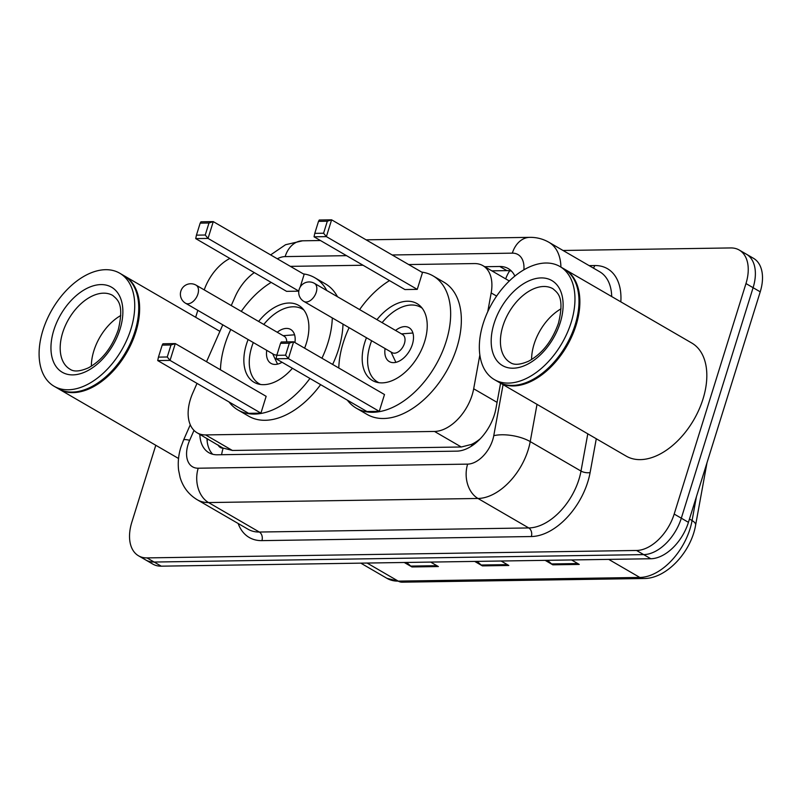 <?xml version="1.0" encoding="UTF-8"?>
<svg xmlns="http://www.w3.org/2000/svg" width="802" height="802" viewBox="0 0 802 802"><rect width="100%" height="100%" fill="white"/><g stroke="black" fill="none" stroke-linecap="round" stroke-linejoin="round"><path stroke-width="1.2" d="M197.011 383.386L192.761 393.05A39.218 24.14 -59.9 0 0 190.415 399.306A39.218 24.14 -59.9 0 0 197.142 432.819A39.218 24.14 -59.9 0 0 205.613 434.925L434.504 431.446A39.218 24.14 -59.9 0 0 473.681 388.78L479.847 355.005M480.388 438.654A39.218 24.14 120.1 0 1 471.466 444.418L471.927 444.408A13.073 8.05 -59.9 0 0 474.724 443.827M218.114 444.99A13.073 8.05 -59.9 0 0 223.136 448.178L197.142 432.819M223.598 448.178L232.4 450.463L461.29 446.995L471.466 444.418M254.294 272.61A39.218 24.14 -59.9 0 0 235.096 296.81L231.247 305.562M222.776 324.82L206.535 361.732M487.746 311.727L491.175 292.93A39.218 24.14 -59.9 0 0 482.904 265.662A39.218 24.14 -59.9 0 0 474.433 263.567L408.699 264.56M363.045 265.251L290.364 266.354M199.838 434.383A39.218 24.14 -59.9 0 0 208.831 452.679A39.218 24.14 -59.9 0 0 217.302 454.784L456.779 451.145A39.218 24.14 -59.9 0 0 495.957 408.479L500.578 383.206M212.68 454.253A39.218 24.14 120.1 0 1 206.966 438.524M204.229 289.883A39.218 24.14 120.1 0 1 229.893 258.445M563.064 250.485L730.772 247.938A39.218 24.14 120.1 0 1 739.243 250.044A39.218 24.14 120.1 0 1 745.97 283.557L674.181 514.062A39.218 24.14 120.1 0 1 636.547 550.473L146.997 557.901A39.218 24.14 120.1 0 1 138.535 555.806A39.218 24.14 120.1 0 1 131.809 522.282L155.788 445.28M195.658 317.281L197.813 310.344M739.243 250.044L753.499 258.314A39.218 24.14 120.1 0 1 760.226 291.828L688.437 522.333A39.218 24.14 120.1 0 1 650.803 558.743L161.252 566.172L154.124 562.042A39.218 24.14 120.1 0 1 145.663 559.936A39.218 24.14 120.1 0 0 154.124 562.042L643.675 554.613L154.124 562.042L146.997 557.901M688.437 522.333L681.309 518.192A39.218 24.14 120.1 0 1 643.675 554.613A39.218 24.14 120.1 0 0 681.309 518.192L753.098 287.697L681.309 518.192L674.181 514.062M746.371 254.174A39.218 24.14 120.1 0 1 753.098 287.697A39.218 24.14 120.1 0 0 746.371 254.174M514.874 276.099A39.218 24.14 -59.9 0 0 508.237 268.58A39.218 24.14 -59.9 0 0 499.776 266.485L484.719 266.715M491.847 270.855L506.904 270.625A39.218 24.14 120.1 0 1 511.516 271.146M547.525 560.317L551.636 563.946A10.456 7.729 89.1 0 0 552.829 564.819L579.244 564.418L571.555 559.946M545.139 560.347L552.829 564.819M406.644 562.453L410.764 566.092A10.456 7.729 89.1 0 0 411.957 566.954L438.363 566.553L430.674 562.092M404.268 562.493L411.957 566.954M477.08 561.38L481.2 565.019A10.456 7.729 89.1 0 0 482.393 565.881L508.809 565.48L501.12 561.019M474.704 561.42L482.393 565.881M161.252 566.172A39.218 24.14 120.1 0 1 152.791 564.077L138.535 555.806M124.17 275.798A65.363 40.24 120.1 0 1 124.621 276.048A65.363 40.24 120.1 0 1 135.839 331.908A65.363 40.24 120.1 0 1 59.007 389.11A65.363 40.24 120.1 0 1 58.556 388.85M138.576 312.79A64.711 39.839 120.1 0 1 138.556 313.011A64.711 39.839 120.1 0 1 134.947 331.657A64.711 39.839 120.1 0 1 98.014 382.875A64.711 39.839 120.1 0 1 97.824 383.005M119.719 273.201L123.729 275.537A65.363 40.24 120.1 0 1 138.586 312.559A65.363 40.24 120.1 0 1 134.947 331.396A65.363 40.24 120.1 0 1 97.633 383.125A65.363 40.24 120.1 0 1 58.115 388.589L54.105 386.263A65.363 40.24 120.1 0 1 42.887 330.404A65.363 40.24 120.1 0 1 119.719 273.201A65.363 40.24 120.1 0 1 130.937 329.071A65.363 40.24 120.1 0 1 54.105 386.263M91.358 366.203A42.626 26.245 120.1 0 1 93.844 350.855A42.626 26.245 120.1 0 1 120.781 315.507M332.299 317.913A76.471 47.077 120.1 0 1 327.878 343.055A76.471 47.077 120.1 0 1 321.943 358.233M309.923 378.444A76.471 47.077 120.1 0 1 237.983 409.982A76.471 47.077 120.1 0 1 229.021 401.962M220.45 369.802A76.471 47.077 120.1 0 1 224.861 344.619A76.471 47.077 120.1 0 1 230.786 329.472M342.995 324.118A76.471 47.077 120.1 0 1 338.574 349.261A76.471 47.077 120.1 0 1 332.64 364.439M320.62 384.649A76.471 47.077 120.1 0 1 248.68 416.188L237.983 409.982M292.419 368.288A44.441 27.358 120.1 0 1 254.064 382.283A44.441 27.358 120.1 0 1 246.435 344.299A44.441 27.358 120.1 0 1 248.119 339.537M258.625 321.442A44.441 27.358 120.1 0 1 298.685 305.402A44.441 27.358 120.1 0 1 306.314 343.386A44.441 27.358 120.1 0 1 304.61 348.168M260.921 413.14L266.154 396.328L175.287 343.587L170.054 360.399L260.921 413.14L248.6 413.321L157.723 360.579L158.445 357.121L167.257 356.99L170.996 344.98L162.184 345.121L158.445 357.121M241.282 311.387A76.471 47.077 120.1 0 1 271.166 282.404M303.346 273.893A76.471 47.077 120.1 0 1 314.755 277.703A76.471 47.077 120.1 0 1 326.785 290.535M300.189 287.066L304.148 274.354L213.272 221.613L208.039 238.425L298.805 291.096M205.242 235.016L208.981 223.006L200.179 223.146L196.44 235.146L205.242 235.016L208.039 238.425L195.718 238.605L286.585 291.347L298.795 291.166M314.755 277.703L325.452 283.908A76.471 47.077 120.1 0 1 337.482 296.74M167.257 356.99L170.054 360.399L157.723 360.579M162.184 345.121L162.956 343.777L175.287 343.587L170.996 344.98M200.179 223.146L200.951 221.803L213.272 221.613L208.981 223.006M195.718 238.605L196.44 235.146M260.63 384.489A43.138 26.556 120.1 0 1 259.176 383.737A43.138 26.556 120.1 0 1 251.768 346.865A43.138 26.556 120.1 0 1 253.292 342.534M294.905 342.534A19.609 12.07 -59.9 0 0 290.675 329.462A19.609 12.07 -59.9 0 0 277.241 332.259M263.788 324.449A43.138 26.556 120.1 0 1 302.484 309.111A43.138 26.556 120.1 0 1 303.858 310.013M266.745 350.344A19.609 12.07 -59.9 0 0 270.986 363.386A19.609 12.07 -59.9 0 0 282.033 362.253M185.593 303.246A10.456 6.436 -59.9 0 0 187.848 303.808A10.456 6.436 -59.9 0 0 197.883 294.093A10.456 6.436 -59.9 0 0 196.089 285.161A10.456 10.456 0 0 0 180.731 291.557A10.456 10.456 0 0 0 185.593 303.246L273.793 354.434A10.456 6.436 -59.9 0 0 276.911 354.915M286.695 341.903A10.456 6.436 -59.9 0 0 284.299 336.349L196.089 285.161M564.407 269.121A65.363 40.24 120.1 0 1 564.859 269.372A65.363 40.24 120.1 0 1 576.077 325.231A65.363 40.24 120.1 0 1 499.245 382.434A65.363 40.24 120.1 0 1 498.804 382.163M564.859 269.372L691.815 343.055A65.363 40.24 120.1 0 1 703.033 398.915A65.363 40.24 120.1 0 1 626.202 456.117L499.245 382.434M578.813 306.103A64.711 39.839 120.1 0 1 578.803 306.334A64.711 39.839 120.1 0 1 575.194 324.98A64.711 39.839 120.1 0 1 538.252 376.198A64.711 39.839 120.1 0 1 538.062 376.318M559.956 266.525L563.966 268.85A65.363 40.24 120.1 0 1 578.833 305.883A65.363 40.24 120.1 0 1 575.184 324.72A65.363 40.24 120.1 0 1 537.871 376.449A65.363 40.24 120.1 0 1 498.353 381.912L494.343 379.587A65.363 40.24 120.1 0 1 483.125 323.727A65.363 40.24 120.1 0 1 559.956 266.525A65.363 40.24 120.1 0 1 571.174 322.384A65.363 40.24 120.1 0 1 494.343 379.587M531.596 359.527A42.626 26.245 120.1 0 1 534.082 344.178A42.626 26.245 120.1 0 1 561.019 308.83M421.682 272.099A76.471 47.077 120.1 0 1 433.1 275.908A76.471 47.077 120.1 0 1 446.213 341.261A76.471 47.077 120.1 0 1 356.329 408.188A76.471 47.077 120.1 0 1 347.356 400.168M338.785 368.008A76.471 47.077 120.1 0 1 343.206 342.825A76.471 47.077 120.1 0 1 349.121 327.677M433.1 275.908L443.787 282.114A76.471 47.077 120.1 0 1 456.909 347.466A76.471 47.077 120.1 0 1 367.015 414.393L356.329 408.188M376.96 319.647A44.441 27.358 120.1 0 1 417.02 303.607A44.441 27.358 120.1 0 1 424.649 341.592A44.441 27.358 120.1 0 1 372.399 380.489A44.441 27.358 120.1 0 1 364.77 342.494A44.441 27.358 120.1 0 1 366.454 337.742M379.256 411.346L384.499 394.534L293.622 341.792L288.389 358.604L379.256 411.346L366.935 411.526L276.058 358.785L276.79 355.326L285.592 355.196L289.332 343.186L280.53 343.316L276.79 355.326M359.617 309.592A76.471 47.077 120.1 0 1 389.501 280.61M417.251 289.372L422.484 272.56L331.607 219.818L326.374 236.63L417.251 289.372L404.92 289.552L314.053 236.811L314.775 233.352L323.577 233.222L327.316 221.212L318.514 221.352L314.775 233.352M285.592 355.196L288.389 358.604L276.058 358.785M280.53 343.316L281.291 341.983L293.622 341.792L289.332 343.186M323.577 233.222L326.374 236.63L314.053 236.811M318.514 221.352L319.286 220.009L331.607 219.818L327.316 221.212M378.965 382.694A43.138 26.556 120.1 0 1 377.511 381.942A43.138 26.556 120.1 0 1 370.113 345.071A43.138 26.556 120.1 0 1 371.627 340.74M385.08 348.549A19.609 12.07 -59.9 0 0 389.321 361.592A19.609 12.07 -59.9 0 0 412.368 344.429A19.609 12.07 -59.9 0 0 409.01 327.667A19.609 12.07 -59.9 0 0 395.576 330.464M382.133 322.655A43.138 26.556 120.1 0 1 420.819 307.316A43.138 26.556 120.1 0 1 422.193 308.209M303.928 301.452L392.138 352.639A10.456 6.436 -59.9 0 0 404.429 343.487A10.456 6.436 -59.9 0 0 402.634 334.554L314.434 283.357A10.456 10.456 0 0 0 299.066 289.763A10.456 10.456 0 0 0 303.928 301.452A10.456 6.436 -59.9 0 0 306.194 302.013A10.456 6.436 -59.9 0 0 316.229 292.299A10.456 6.436 -59.9 0 0 314.434 283.357M223.136 448.178A39.218 28.982 89.1 0 0 221.593 454.714M509.701 270.795A39.218 28.982 89.1 0 0 505.651 278.865M471.927 444.408A39.218 28.982 89.1 0 0 471.416 446.173M232.4 450.463L205.613 434.925M496.628 296.088L491.175 292.93M497.08 402.363L473.681 388.78M461.29 446.995L434.504 431.446M194.004 430.393L189.653 440.298A26.145 16.1 -59.9 0 0 188.079 444.468A26.145 16.1 -59.9 0 0 198.214 468.218L467.636 464.127A26.145 16.1 -59.9 0 0 492.729 439.847A26.145 16.1 -59.9 0 0 493.761 435.687L503.075 384.649M537.019 404.348L530.222 441.591A52.29 32.19 120.1 0 1 528.157 449.922A52.29 32.19 120.1 0 1 477.982 498.473L208.55 502.563A52.29 32.19 120.1 0 1 197.262 499.766L248.049 529.24A52.29 32.19 -59.9 0 0 259.337 532.037L528.759 527.947A52.29 32.19 -59.9 0 0 578.944 479.395A52.29 32.19 -59.9 0 0 580.999 471.065L587.796 433.822M596.287 438.754L590.112 472.538A58.827 36.22 120.1 0 1 531.345 536.538L261.923 540.628A6.536 4.832 89.1 0 0 259.337 532.037L208.55 502.563A26.145 19.318 -90.9 0 1 198.214 468.218M590.112 472.538A6.536 2.596 10.3 0 1 580.999 471.065L530.222 441.591A26.145 10.396 -169.7 0 0 493.761 435.687M261.923 540.628A58.827 36.22 120.1 0 1 238.154 523.495M589.149 265.622L594.743 265.542A58.827 36.22 120.1 0 1 620.828 301.853M636.547 550.473L650.803 558.743M745.97 283.557L760.226 291.828M467.636 464.127A26.145 19.318 -90.9 0 0 477.982 498.473L528.759 527.947A6.536 4.832 89.1 0 1 531.345 536.538M611.705 296.56A52.29 32.19 -59.9 0 0 599.706 271.758L548.919 242.284A52.29 32.19 120.1 0 1 560.929 267.086M523.886 269.833A26.145 16.1 -59.9 0 0 512.338 253.151L392.188 254.976M346.534 255.668L285.141 256.6A26.145 16.1 -59.9 0 0 277.322 258.785M593.34 268.058A6.536 4.832 89.1 0 0 594.743 265.542M512.338 253.151A26.145 19.318 -90.9 0 1 529.761 237.352L366.103 239.838M285.141 256.6A26.145 19.318 -90.9 0 1 302.565 240.8L285.542 244.73L270.625 254.906M189.653 440.298A26.145 3.679 -156.3 0 0 183.538 440.108L190.274 424.789M506.904 270.625L499.776 266.485M707.003 462.724L695.615 525.13A13.073 5.193 -169.7 0 0 692.076 520.558L696.437 496.628M695.615 525.13C691.093 552.087 666.372 578.823 643.775 578.513A13.073 9.664 -90.9 0 1 639.836 577.45A52.29 32.19 -59.9 0 0 692.076 520.558L689.459 519.044M367.105 563.054L398.233 581.119A13.073 9.664 89.1 0 0 402.163 582.182L386.935 578.322A52.29 32.19 -59.9 0 0 398.233 581.119L639.836 577.45L608.708 559.385M507.325 564.618L481.2 565.019M436.889 565.691L410.764 566.092M577.761 563.555L551.636 563.946M69.974 369.181A42.626 26.245 120.1 0 1 62.656 332.76A42.626 26.245 120.1 0 1 112.761 295.457C117.292 299.577 124.581 303.517 118.235 329.873C111.879 347.797 101.934 360.449 88.431 367.837C79.939 371.516 73.794 371.958 69.974 369.181M120.019 329.231A49.163 30.265 120.1 0 1 72.852 374.885A49.163 30.265 120.1 0 1 53.804 330.234A49.163 30.265 120.1 0 1 100.972 284.59A49.163 30.265 120.1 0 1 120.019 329.231M510.212 362.504A42.626 26.245 120.1 0 1 502.894 326.073A42.626 26.245 120.1 0 1 552.999 288.78C557.54 292.89 564.819 296.83 558.473 323.196C552.117 341.111 542.182 353.772 528.668 361.161C520.187 364.83 514.032 365.281 510.212 362.504M560.267 322.554A49.163 30.265 120.1 0 1 513.09 368.208A49.163 30.265 120.1 0 1 494.042 323.557A49.163 30.265 120.1 0 1 541.21 277.913A49.163 30.265 120.1 0 1 560.267 322.554M207.738 438.975L207.127 440.93M509.33 281.001L482.904 265.662M183.538 440.108L180.941 447.035C178.505 454.764 177.723 462.473 178.595 470.162L180.109 477.481C183.036 487.195 188.751 494.623 197.262 499.766M548.919 242.284C543.014 238.906 536.628 237.262 529.761 237.352M320.449 240.53L302.565 240.8M643.775 578.513L402.163 582.182M386.935 578.322L360.8 563.144M59.007 389.11L178.545 458.483M124.621 276.048L219.908 331.346M259.176 383.737L260.419 384.459M302.484 309.111L303.727 309.833M272.66 353.782L277.562 364.138M283.166 335.687L294.585 334.805M377.511 381.942L378.755 382.664M420.819 307.316L422.063 308.038M391.005 351.988L395.897 362.344M401.501 333.893L412.92 333.01"/></g></svg>
